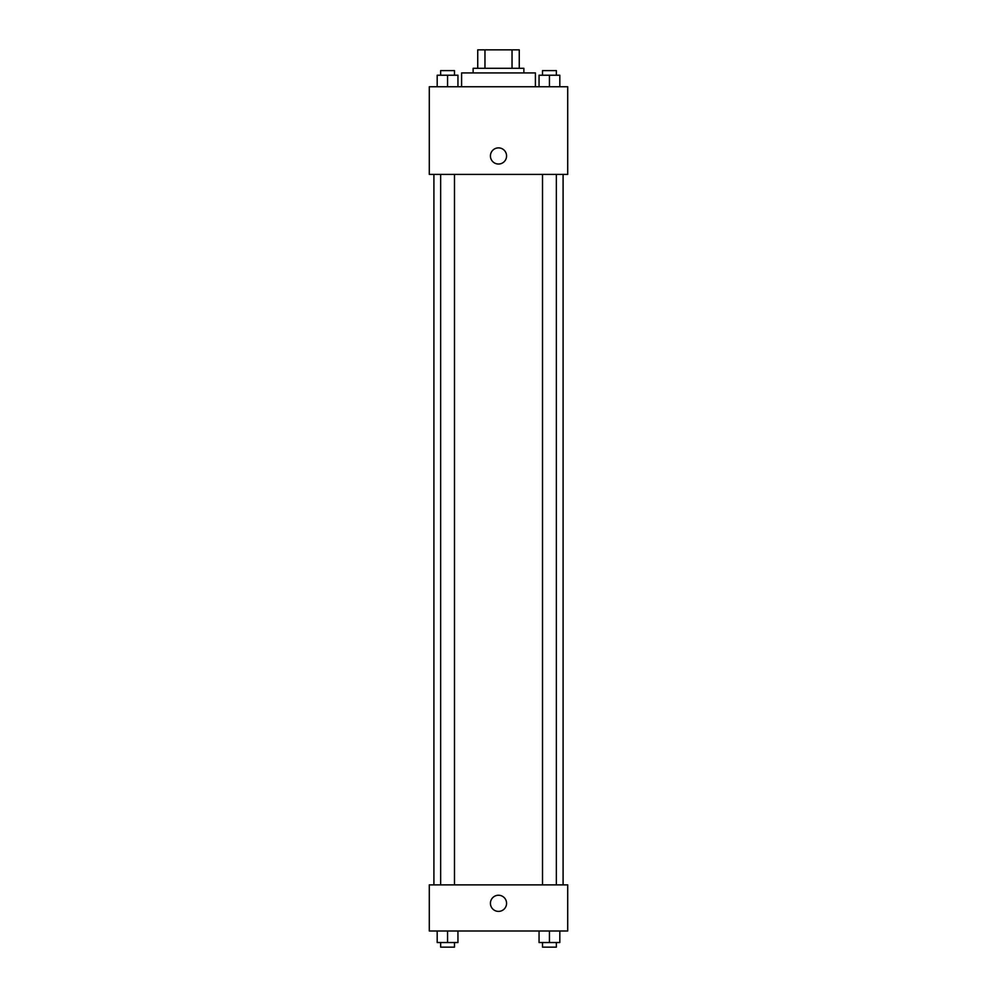 <?xml version="1.0" encoding="UTF-8"?>
<svg xmlns="http://www.w3.org/2000/svg" width="997" height="997" viewBox="0 0 997 997"><rect width="100%" height="100%" fill="white"/><g stroke="black" fill="none" stroke-linecap="round" stroke-linejoin="round"><path stroke-width="1.5" d="M484.966 68.307L484.966 49.85L477.737 49.85L477.737 68.307L477.737 49.85M484.966 49.85L519.263 49.85L519.263 68.307M512.034 68.307L512.034 49.85M473.126 72.918L473.126 68.307L523.874 68.307L523.874 72.918M535.401 86.751L535.401 72.918L461.599 72.918L461.599 86.751M429.296 86.751L567.704 86.751L567.704 174.413L429.296 174.413L429.296 86.751M490.424 155.956A8.076 8.076 0 0 1 502.538 148.964A8.076 8.076 0 0 1 502.538 162.947A8.076 8.076 0 0 1 490.424 155.956M429.296 884.875L567.704 884.875L567.704 930.999L429.296 930.999L429.296 884.875M498.5 911.395A8.076 8.076 0 0 1 491.509 899.282A8.076 8.076 0 0 1 505.491 899.282A8.076 8.076 0 0 1 498.5 911.395M539.053 930.999L539.053 942.539L559.816 942.539L559.816 930.999L559.816 942.539M549.434 942.539L549.434 930.999M556.351 942.539L556.351 947.15L542.518 947.15L542.518 942.539M437.185 930.999L437.185 942.539L457.947 942.539L457.947 930.999L457.947 942.539M447.566 942.539L447.566 930.999M454.482 942.539L454.482 947.15L440.649 947.15L440.649 942.539M539.053 86.751L539.053 75.224L559.816 75.224L559.816 86.751L559.816 75.224M549.434 86.751L549.434 75.224M556.351 75.224L556.351 70.613L542.518 70.613L542.518 75.224M437.185 86.751L437.185 75.224L457.947 75.224L457.947 86.751L457.947 75.224M447.566 86.751L447.566 75.224M454.482 75.224L454.482 70.613L440.649 70.613L440.649 75.224M563.093 884.875L563.093 174.413M433.907 884.875L433.907 174.413M542.518 174.413L542.518 884.875M556.351 174.413L556.351 884.875M454.482 884.875L454.482 174.413M440.649 884.875L440.649 174.413"/></g></svg>
